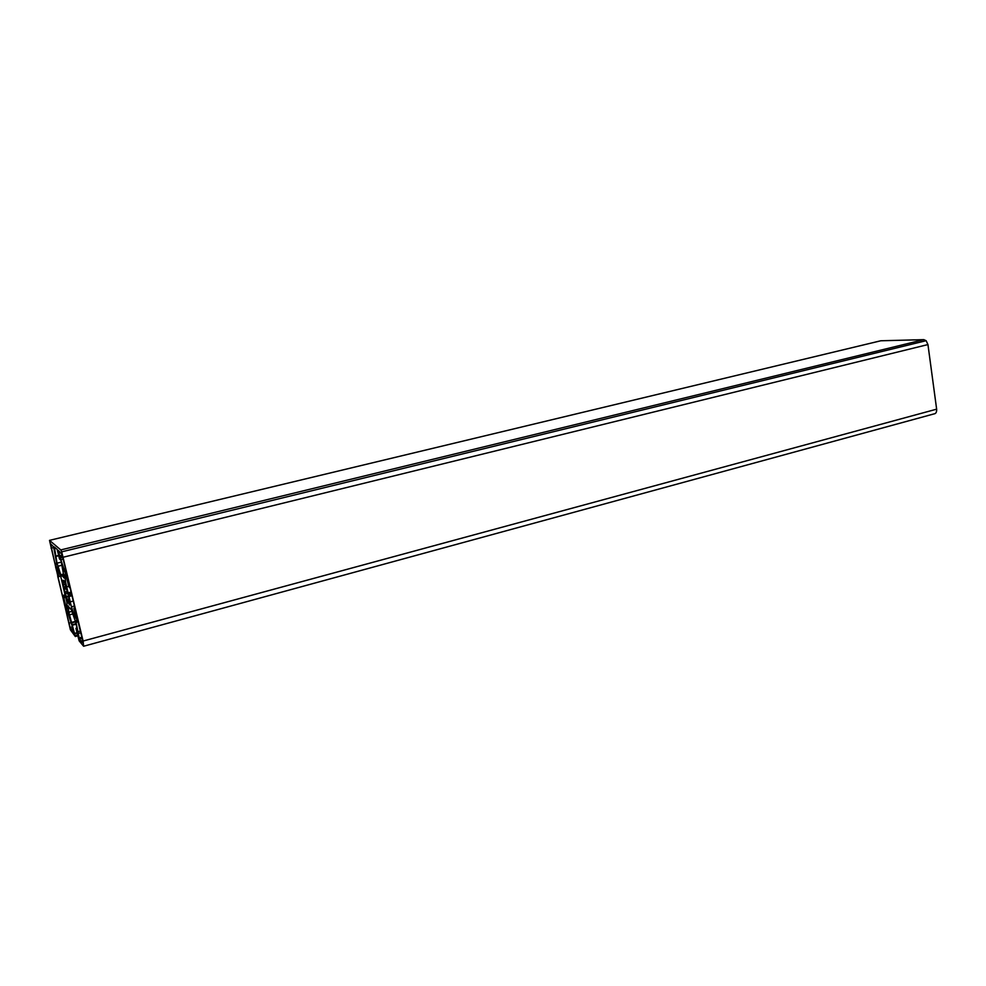 <?xml version="1.0" encoding="UTF-8"?>
<svg xmlns="http://www.w3.org/2000/svg" width="986" height="986" viewBox="0 0 986 986"><rect width="100%" height="100%" fill="white"/><g stroke="black" fill="none" stroke-linecap="round" stroke-linejoin="round"><path stroke-width="1.48" d="M68.564 594.731L65.581 582.184L65.002 574.752L66.222 575.972L68.786 586.633L70.203 588.174L75.182 609.126L73.938 608.448L76.304 618.678L74.492 616.016L71.423 606.821L68.564 594.731L71.584 593.954M79.41 639.064L76.033 622.277L75.848 620.527L77.29 622.104L76.329 617.039C75.737 614.192 75.799 613.649 76.526 615.4L82.097 638.336L82.528 642.675L79.41 639.064L82.097 638.336M59.912 556.831L58.396 550.447L62.007 554.502L68.157 579.497C68.761 582.393 68.712 582.985 67.985 581.272L59.912 556.831L62.562 556.19M64.065 588.482L62.673 580.249L63.942 582.036L63.757 580.347L64.534 582.134L68.786 597.343L69.599 604.948L67.886 602.199L64.065 588.482L66.432 587.878M64.189 591.28L66.802 601.928L67.344 608.917L66.173 607.573L63.733 597.442L62.426 595.938L57.693 576.132L58.79 576.576L56.485 566.703L58.112 568.947L61.058 577.771L64.189 591.28M49.51 540.365L60.787 549.929L61.699 551.84L83.107 641.036L83.613 646.237L79.126 640.826L76.008 628.624L77.45 629.968L75.565 621.796L70.832 608.263L70.388 609.003L68.145 605.959L68.81 612.207L75.306 636.5L70.4 629.808L49.51 540.365L880.781 340.774L923.82 339.652L926.125 340.7L927.949 344.57L936.638 409.165C936.823 412.148 935.899 413.738 933.841 413.947L83.884 646.163M72.286 626.344L73.74 632.47L70.117 627.478L64.349 604.085C63.782 601.374 63.831 600.844 64.497 602.483L72.286 626.344M56.51 568.392C57.089 571.153 57.052 571.732 56.387 570.13L50.52 543.68L53.601 546.873L56.609 562.821L56.818 564.621L55.549 563.45L56.51 568.392M61.995 575.319L61.588 576.181L60.849 575.097L57.028 563.166L54.366 546.983L57.151 549.375L59.468 558.889L60.984 560.381L64.213 578.104L61.995 575.319L63.856 574.85M74.443 606.033L71.423 606.821M68.712 586.399L66.617 586.929M67.381 591.464L65.039 592.056M67.566 593.054L65.212 593.658M69.18 601.867L67.886 602.199M936.638 409.165L83.107 641.036M77.031 627.996L75.971 628.279M71.349 608.756L70.647 608.929M72.237 611.308L68.81 612.207M73.1 613.908L69.328 614.907M75.454 621.365L71.14 622.511M76.772 621.537L75.922 621.759M75.577 621.846L71.288 622.992M76.021 623.719L72.718 624.606M76.144 624.212L72.878 625.087M76.97 632.716L74.825 633.295M77.093 633.197L74.911 633.788M77.524 635.046L75.207 635.662M77.721 635.847L75.343 636.5M923.82 339.652L60.787 549.929M927.949 344.57L63.252 557.213M73.1 628.513L70.844 629.117M70.844 622.708L68.909 623.226M56.288 567.443L55.66 567.591M53.823 547.538L51.05 548.204M56.683 563.166L55.549 563.45M67.393 607.401L66.235 607.709M67.344 606.908L66.087 607.24M65.779 597.282L63.831 597.787M65.643 596.813L63.671 597.319M65.236 595.359L62.488 596.062M65.113 594.878L62.328 595.593M60.516 576.144L58.79 576.576M63.77 573.975L60.725 574.739M62.143 565.2L57.891 566.26M61.403 562.094L57.028 563.166M58.704 555.747L56.498 556.289M58.618 555.389L56.448 555.919M63.93 575.454L62.512 575.812M63.868 574.949L62.044 575.405M64.509 582.073L63.203 582.406M69.242 602.064L68.441 602.261M68.983 600.277L67.479 600.659M68.909 599.698L67.393 600.08M69.119 599.02L67.245 599.5L69.119 599.032M68.626 596.666L66.481 597.208M68.564 596.481L66.419 597.035M68.49 596.222L66.099 596.838M66.654 588.667L64.373 589.246M66.506 588.149L64.213 588.741M65.742 586.547L63.646 587.077M65.002 584.291L63.511 584.673M67.911 578.425L67.221 578.597M67.122 575.097L66.432 575.269M66.53 572.607L65.606 572.829M66.161 571.067L64.238 571.547M65.581 568.602L63.424 569.144M63.338 559.111L61.181 559.654M62.697 556.671L60.368 557.25M76.994 616.866L76.329 617.039M80.778 632.729L78.51 633.345M80.384 631.065L78.251 631.632M77.179 621.981L76.033 622.277M78.202 621.858L77.376 622.08M77.795 620.157L77.105 620.342M71.14 592.081L68.194 592.832M65.68 575.393L64.866 575.59M74.874 607.832L73.901 608.091M75.996 617.137L75.109 617.372M73.272 601.066L70.166 601.867M72.003 595.704L69.057 596.468M71.941 595.445L68.995 596.197M71.485 593.535L68.453 594.311M71.202 592.327L68.256 593.079M81.838 637.239L78.954 638.028M62.254 555.204L59.456 555.894M66.345 587.594L63.954 588.211M69.156 601.756L67.849 602.089M76.662 621.414L75.885 621.624M75.54 621.71L71.238 622.856M76.058 623.867L72.779 624.73M926.125 340.7L61.699 551.84M72.533 626.825L70.117 627.478M67.381 607.265L66.173 607.573M65.68 596.949L63.733 597.442M65.199 595.224L62.426 595.938M63.807 574.357L60.849 575.097M69.082 598.822L67.184 599.303M68.601 596.579L66.456 597.134M66.543 588.272L64.263 588.852M66.691 573.285L65.914 573.482M66 570.389L63.942 570.906M62.882 557.337L60.676 557.879M75.651 615.708L74.492 616.016"/></g></svg>
